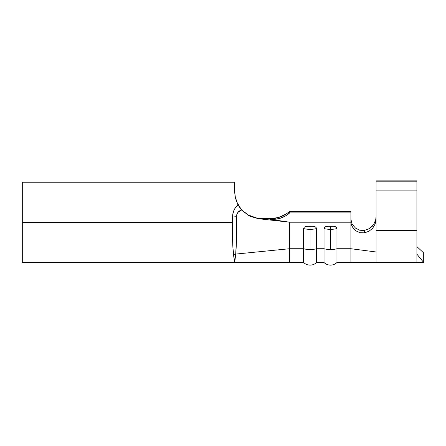 <?xml version="1.0" encoding="UTF-8"?>
<svg xmlns="http://www.w3.org/2000/svg" width="446" height="446" viewBox="0 0 446 446"><rect width="100%" height="100%" fill="white"/><g stroke="black" fill="none" stroke-linecap="round" stroke-linejoin="round"><path stroke-width="0.67" d="M325.775 226.601L324.577 227.309L324.03 228.536A9.182 2.776 0 0 0 330.492 229.339L330.492 226.351A6.801 2.057 180 0 1 328.568 226.261L325.775 226.601L324.577 227.309L324.03 228.536L324.03 248.723A9.182 2.776 0 0 0 330.492 249.526L330.492 229.339A9.182 2.776 180 0 1 324.03 228.536L324.03 248.723L316.548 248.723L316.548 262.493L316.548 228.536L316.002 227.315L313.393 226.317M305.365 226.601L304.166 227.309L303.62 228.536A9.182 2.776 0 0 0 310.082 229.339L310.082 226.351A6.801 2.057 180 0 1 308.158 226.261L305.365 226.601L304.166 227.309L303.62 228.536L303.62 248.723A9.182 2.776 0 0 0 310.082 249.526L310.082 229.339A9.182 2.776 180 0 1 303.62 228.536L303.62 248.723L289.671 248.723L289.671 262.493L289.671 248.723L235.711 254.081L234.568 261.724L232.929 247.998L232.494 222.353L22.3 222.353L22.3 262.493L234.412 262.493L234.568 261.724L234.713 262.493L235.711 254.081L289.671 248.723L289.671 222.208L269.802 219.254L270.008 218.685L260.531 218.378L258.49 218.713L289.671 222.208L258.49 218.713L249.264 215.942L241.531 209.999L237.958 212.346L236.503 215.195L236.542 237.166L235.711 254.086L233.431 254.393L234.568 261.808M22.3 262.493L22.3 182.236L234.568 182.236L22.3 182.236L22.3 222.353L232.494 222.353L232.634 216.031C232.756 211.794 234.54 208.109 237.986 204.976L235.259 197.656L234.568 191.189L234.568 182.236L234.568 191.189L235.259 197.656L237.986 204.976C235.014 207.184 233.23 210.869 232.634 216.031L232.494 222.353C232.321 235.533 232.634 246.214 233.431 254.393L235.711 254.081C236.581 243.979 236.82 231.379 236.441 216.282A16.329 2.57 -177.2 0 0 232.634 216.031A16.329 2.57 2.8 0 1 236.441 216.282C236.832 213.06 238.526 210.964 241.531 209.999L237.986 204.976L241.531 209.999M350.902 219.343L352.173 224.215L355.479 228.084L359.749 230.236L364.198 230.504L364.666 232.806L369.032 231.223L372.694 228.24L375.186 223.948L376.078 218.757L376.078 190.882L376.078 230.599L416.898 230.599L416.898 262.493L416.898 190.882L376.078 190.882L376.078 181.829L376.078 190.882L416.898 190.882L416.898 181.829L376.078 181.829L376.078 180.847L376.078 181.829L416.898 181.829L416.898 180.847L376.078 180.847L416.898 180.847L416.898 230.599L376.078 230.599L376.078 251.973L350.902 248.723L376.078 251.973L376.078 262.493L376.078 218.757L375.186 223.948L372.694 228.24L369.032 231.223L364.666 232.806L364.17 230.677L364.471 232.845L359.989 232.689L356.187 230.989L353.126 228.096L351.42 224.873L350.918 222.22L350.902 212.904L289.671 212.904L350.902 212.904L350.902 211.465L289.671 211.465L350.902 211.465L350.902 262.493L350.902 248.723L336.959 248.723L336.959 262.493L336.959 228.536L336.412 227.315L333.803 226.317M351.42 224.873L350.902 222.208L289.671 222.208L350.902 222.208L350.902 248.723L336.959 248.723A9.182 2.776 180 0 1 330.492 249.526A9.182 2.776 180 0 1 324.03 248.723L324.03 262.493L324.03 248.723L316.548 248.723A9.182 2.776 180 0 1 310.082 249.526A9.182 2.776 180 0 1 303.62 248.723L289.671 248.723L289.671 222.208L269.802 219.254L275.21 219.265L280.456 218.183L285.362 216.026L289.671 212.904L289.671 211.465L285.317 214.615L280.456 216.946L275.316 218.328M234.713 262.493L303.62 262.493L303.62 248.723L303.62 262.493C305.298 264.171 307.456 265.058 310.082 265.153C312.713 265.058 314.865 264.171 316.548 262.493L324.03 262.493C325.708 264.171 327.866 265.058 330.492 265.153C333.123 265.058 335.275 264.171 336.959 262.493L423.7 262.493L423.7 252.966L423.7 262.493L416.898 254.153L423.7 262.493M237.579 203.582L238.95 206.069M234.713 192.549L235.287 196.842L236.988 202.294L240.717 208.572L242.63 210.702L248.366 215.011L256.372 217.916L270.008 218.685L278.8 217.509L286.923 213.589M234.696 191.752L235.287 196.831L236.982 202.283M243.02 211.081L242.295 210.813L242.63 210.702L240.717 208.572M260.531 218.378L258.49 218.713L249.899 216.26M282.246 216.215L273.833 218.534M240.712 208.566L242.618 210.696M313.454 226.323L308.125 226.261M333.864 226.323L328.535 226.261M289.671 212.904C286.973 215.323 283.901 217.079 280.456 218.183C277.2 219.248 273.649 219.605 269.802 219.254L270.008 218.685L275.277 218.334L280.445 216.951L285.278 214.637L289.671 211.465L289.671 212.904M359.989 232.689L364.471 232.845L364.198 230.504L369.511 228.564L373.72 224.505L375.772 219.488L376.078 216.382L375.733 219.661M364.198 230.504L369.511 228.564L373.72 224.505L375.772 219.488L376.078 216.382M373.815 224.355L373.614 224.661M372.533 226.044L369.36 228.653M310.082 249.526A9.182 2.776 0 0 0 316.548 248.723L316.548 228.536A9.182 2.776 180 0 1 310.082 229.339L310.082 249.526M312.01 226.261L308.158 226.261A6.801 2.057 0 0 0 310.082 226.351A6.801 2.057 0 0 0 312.01 226.261A6.801 2.057 180 0 1 310.082 226.351L310.082 229.339A9.182 2.776 0 0 0 316.548 228.536L316.002 227.315L314.804 226.601M332.421 226.261A6.801 2.057 180 0 1 330.492 226.351A6.801 2.057 0 0 0 332.421 226.261L328.568 226.261A6.801 2.057 0 0 0 330.492 226.351L330.492 229.339A9.182 2.776 0 0 0 336.959 228.536A9.182 2.776 180 0 1 330.492 229.339L330.492 249.526A9.182 2.776 0 0 0 336.959 248.723L336.959 228.536L336.412 227.315L335.214 226.601M416.898 246.605L423.7 252.966L416.898 246.605"/></g></svg>
